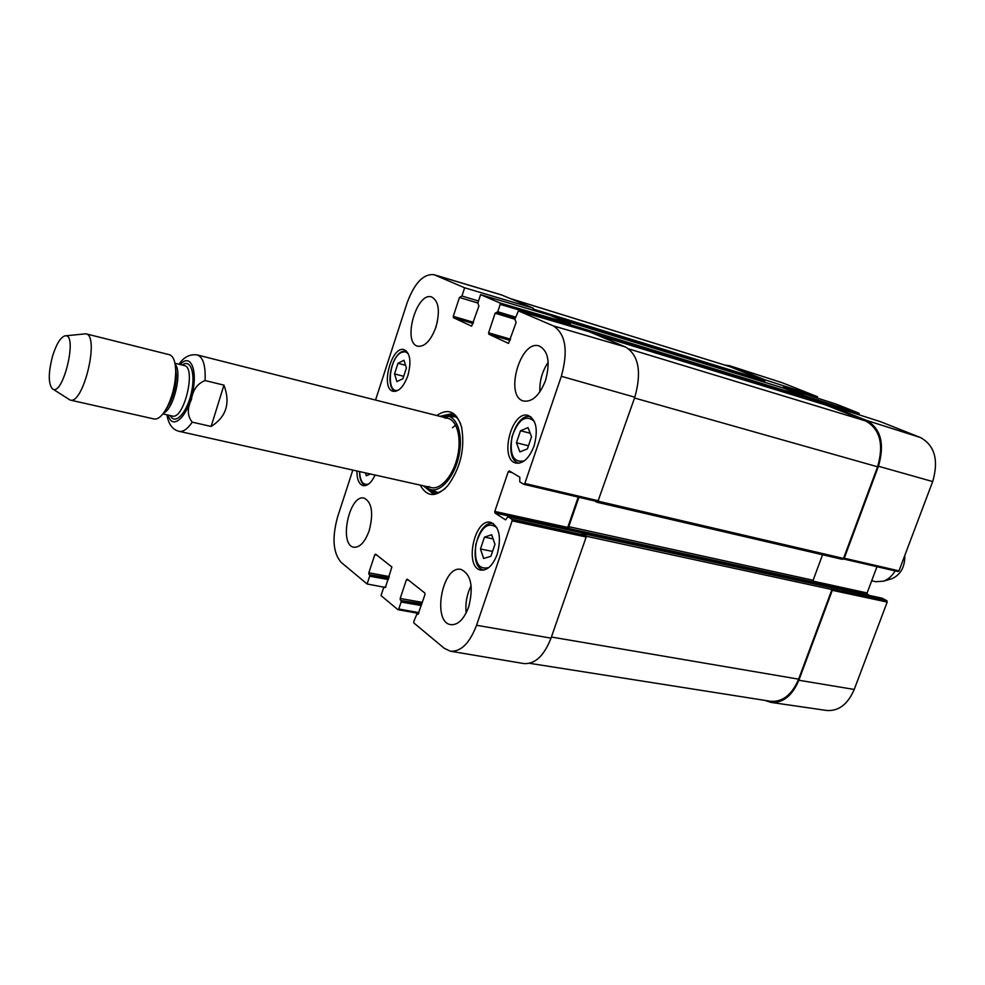 <?xml version="1.0" encoding="UTF-8"?>
<svg xmlns="http://www.w3.org/2000/svg" width="985" height="985" viewBox="0 0 985 985"><rect width="100%" height="100%" fill="white"/><g stroke="black" fill="none" stroke-linecap="round" stroke-linejoin="round"><path stroke-width="1.48" d="M529.61 663.311L770.553 701.283C782.595 702.207 791.952 694.831 798.626 679.158L831.956 589.523L831.537 587.75L827.018 585.385M586.026 535.544L585.582 534.202L581.692 531.814L580.854 532.54M814.792 582.701L813.524 582.012L813.117 580.263L822.561 554.752M572.544 530.73L569.059 528.576L568.764 526.667L578.934 497.277M594.669 500.971L596.873 502.215L597.796 501.71M597.045 502.239L842.298 559.345L843.517 558.446L877.598 466.804C884.025 444.432 880.061 429.152 865.704 420.964L826.243 405.167L597.304 335.122M806.112 399.011L805.878 397.017L783.457 388.053M570.598 326.257L570.512 324.952M764.717 382.291L764.483 380.456L729.676 366.58L510.156 298.492M533.168 310.25L533.07 309.179M891.043 578.958L892.151 578.626C900.758 574.55 904.969 566.806 904.809 555.417M871.688 580.793L875.702 581.704L883.496 581.187C888.15 579.5 892.028 576.065 895.143 570.894M223.952 385.147C230.625 403.099 226.353 416.864 211.122 426.456L192.235 422.159C187.347 416.076 187.051 408.59 191.373 399.676C192.764 390.06 197.332 383.682 205.077 380.542L223.952 385.147L211.122 426.456M52.55 356.188C56.28 344.294 60.368 337.535 64.813 335.897C78.603 332.13 62.868 398.26 52.254 388.681C48.203 383.35 48.302 372.515 52.55 356.188M65.429 335.836L85.892 333.792C99.965 335.356 83.393 405.007 70.12 400.045L52.784 389.026M85.892 333.792L169.383 354.711C173.446 356.053 175.564 361.717 175.724 371.702C175.453 383.953 172.683 395.613 167.401 406.67C162.759 415.51 158.326 419.61 154.091 418.982L70.12 400.045M806.284 397.46L859.277 414.389L858.957 413.158L836.29 404.17L783.494 387.216L805.816 396.142L806.161 397.25M843.419 558.938L898 571.559L898.985 570.869L932.684 481.554C938.865 460.217 934.802 445.552 920.507 437.549L880.245 421.592M876.97 566.695L867.12 592.958L813.007 581.113M827.609 585.632L867.453 594.324L867.12 592.958M867.453 594.324L869.644 595.494M829.862 586.838L881.932 598.19M882.24 598.252L886.857 600.69L832.079 588.931M832.079 588.981L832.3 590.323L798.86 680.241C792.26 695.792 782.989 703.179 771.033 702.404L826.821 710.493C838.691 711.293 847.826 704.275 854.229 689.451L887.202 602.069L886.857 600.69M782.422 382.82L729.663 365.743L765.062 379.853L817.562 396.746L782.422 382.82L730.513 366.051M817.562 396.746L817.107 398.014M764.766 380.678L765.062 379.853M724.861 365.078L729.663 365.743M771.033 702.404L765.025 700.421M825.91 405.069L826.834 404.539L866.541 420.398C880.91 428.586 884.887 443.878 878.448 466.25L844.256 558.212L843.258 558.914L898 571.559M880.282 421.605L826.834 404.539L880.319 421.617M783.494 387.216L783.21 387.979M516.435 442.77L520.511 430.753L528.022 427.613L531.531 436.724L527.406 448.877L519.871 451.893L516.435 442.77L528.452 445.774M396.93 381.614L394.542 373.894L397.989 363.293L403.948 360.276L406.399 367.984L402.914 378.683L396.93 381.614M407.852 375.667C403.764 386.613 398.876 391.833 393.187 391.304C380.05 388.89 391.513 345.23 404.133 349.663C410.265 353.073 411.508 361.741 407.852 375.667M418.921 612.645L398.79 609.001L397.915 609.678L381.01 595.58L383.633 587.663L385.751 587.22M398.79 609.001L401.117 602.032L421.297 605.541M421.765 604.15L400.969 600.518L401.117 602.032M400.969 600.518L421.9 603.768M422.368 602.377L400.193 598.486L400.329 599.988M400.193 598.486L406.386 579.845L408.677 580.263M418.059 614.308L424.978 594.558L424.818 593.007L407.273 579.143L406.386 579.845M417.714 614.246L417.049 613.704L418.44 613.938M511.892 519.23L507.928 516.669L581.396 532.688L585.927 535.471L511.892 519.23L512.114 520.831L476.543 625.266C469.673 643.242 460.955 651.885 450.379 651.208L444.272 648.302L413.934 623.025L413.774 621.473L417.049 613.704M505.65 519.821L507.928 516.669M505.379 519.76L494.987 513.013L567.976 528.945L567.742 527.418L494.79 511.449L494.987 513.013M494.79 511.449L508.248 471.716L512.225 472.652M508.519 343.383L516.103 322.501L514.921 319.288L518.393 310.866L553.361 325.887C565.71 333.977 568.37 350.783 561.339 376.295L524.833 483.463L523.909 484.337L519.772 481.874L519.834 477.208L509.27 470.892L508.248 471.716M518.393 310.866L589.387 331.797L518.393 310.866M508.42 343.359L488.806 334.198L510.095 340.416M510.513 339.197L488.609 332.782L488.806 334.198M488.609 332.782L495.123 313.218L514.946 319.214M515.635 317.158L497.77 311.74L495.123 313.218M497.77 311.74L500.22 304.39L570.463 325.124L570.241 323.745L550.012 315.249L480.606 294.638L500.023 302.986L500.22 304.39M480.606 294.638L477.848 302.986L478.907 306.052L471.655 326.183L453.42 317.675L473.132 323.486M473.526 322.304L453.26 316.32L453.42 317.675M453.26 316.32L459.466 297.458L477.823 303.035M478.488 301.041L461.94 296.005L459.466 297.458M461.94 296.005L464.649 287.792L533.377 308.256L501.316 294.835L433.966 274.68L464.649 287.792M375.544 400.045L407.051 303.011C414.414 283.101 423.39 273.658 433.966 274.68M383.891 587.159L367.11 583.994L341.155 562.361C333.029 552.967 331.859 537.785 337.633 516.817L352.815 470.079M367.11 583.994L369.671 576.188L388.336 579.599M388.779 578.257L369.547 574.747L369.671 576.188M369.547 574.747L388.89 577.912M389.334 576.582L368.833 572.814L368.956 574.255M368.833 572.814L374.756 554.801L376.996 555.232M385.394 587.553L391.882 566.991L375.581 554.124L374.756 554.801M385.098 587.491L384.482 586.986M497.24 554.21C492.98 565.292 487.538 570.598 480.939 570.093C463.96 567.852 474.253 517.765 490.715 522.37C499.395 526.618 501.574 537.231 497.24 554.21M375.125 475.053C371.443 482.638 367.454 486.171 363.157 485.642C358.996 484.275 356.915 479.387 356.902 470.99M369.215 530.595C365.029 542.033 359.919 547.586 353.91 547.229C338.483 545.308 349.232 493.83 364.13 498.102C371.948 502.239 373.647 513.074 369.215 530.595M468.675 606.945C464.021 619.183 458.099 625.106 450.908 624.675C431.639 622.569 442.351 564.627 461.042 569.441C471.162 574.354 473.711 586.851 468.675 606.945M545.53 380.444C539.706 395.219 532.466 402.102 523.798 401.08C504.061 397.041 520.178 339.197 539.201 345.981C548.3 350.808 550.406 362.295 545.53 380.444M435.936 327.131C430.864 340.601 424.806 346.954 417.775 346.227C402.052 342.989 416.593 291.363 431.676 296.99C438.805 301.016 440.221 311.075 435.936 327.131M534.055 446.008C529.314 458.148 523.318 463.837 516.091 463.098C498.915 460.02 511.486 409.994 528.095 415.424C536.332 419.647 538.327 429.842 534.055 446.008M420.226 485.112C427.071 497.363 436.207 497.61 447.658 485.839C460.512 468.257 465.154 448.717 461.608 427.231C456.683 411.57 448.409 407.667 436.786 415.535M484.472 537.12L491.687 534.769L494.962 544.274L490.899 556.266L483.647 558.483L480.458 548.977L484.472 537.12L493.116 538.906M480.458 548.977L492.537 551.428M394.542 373.894L403.678 376.319M397.989 363.293L405.561 365.337M520.511 430.753L530.189 433.215M370.397 473.994L366.297 475.78L365.46 472.898M429.46 489.176L434.348 493.165M453.014 414.697L446.858 416.064M425.545 486.294L428.179 488.462C438.066 494.852 453.371 479.584 458.517 457.459C463.886 435.395 457.089 414.857 445.392 416.113L442.068 416.877M428.684 486.467C438.029 492.512 452.484 478.07 457.348 457.188C462.421 436.343 456.006 416.938 444.937 418.132M455.661 425.114L452.46 427.724M533.377 308.256L532.75 310.127M570.463 325.124L570.13 326.121M524.032 484.349L597.809 501.71L634.82 397.201C641.814 372.022 638.772 355.314 625.672 347.052L589.387 331.797M578.22 497.105L567.742 527.418M567.976 528.945L569.933 530.164M450.379 651.208L523.835 663.57C535.003 664.346 544.052 655.875 551.009 638.145L586.173 537.034L585.927 535.471M437.5 321.233L435.345 328.83M471.15 585.693C466.865 594.287 465.203 603.374 466.164 612.941M548.165 362.271C542.193 371.246 539.423 381.109 539.879 391.87M439.938 416.335L450.847 413.897C455.058 415.03 458.345 418.428 460.697 424.104M445.442 488.228C440.787 492.229 436.318 493.793 432.046 492.906L423.402 485.814M551.403 637.036L798.626 679.158M586.284 536.246L831.956 589.523M585.582 534.202L831.537 587.75M581.692 531.814L827.252 585.435M569.059 528.576L813.524 582.012M568.764 526.667L813.117 580.263M598.548 501.291L843.517 558.446M634.537 398.014L877.598 466.804M628.972 348.973L865.704 420.964M597.316 335.134L826.243 405.167M592.97 333.299L806.259 398.605M570.549 324.804L805.878 397.017M783.506 388.065L558.372 318.758L783.543 388.09M555.048 317.367L764.828 381.983M533.119 309.031L764.483 380.456M510.612 298.689L730.71 366.937M192.235 422.159C187.544 429.017 183.173 432.083 179.11 431.331L431.578 487.637M448.052 418.391L197.283 354.945C203.107 357.087 205.705 365.62 205.077 380.542M180.218 364.548C190.548 352.581 198.108 370.163 192.247 394.111C186.694 418.12 172.018 430.42 168.189 415.079M175.552 367.38L176.327 375.039C176.106 385.172 173.816 394.813 169.445 403.961L165.295 410.45M175.158 364.327C182.607 371.948 173.655 409.538 163.584 412.998M174.961 363.243L184.257 365.546C196.655 367.159 184.047 420.152 172.252 416.015L162.907 413.885M167.376 407.63L167.278 406.916M182.36 365.078C190.831 358.269 195.916 374.214 191.127 393.84C186.571 413.515 174.838 425.458 170.343 415.571M858.957 413.158L805.816 396.142M898.985 570.869L844.256 558.212M878.448 466.25L932.684 481.554M832.3 590.323L887.202 602.069M866.541 420.398L920.507 437.549M798.86 680.241L854.229 689.451M524.352 460.832C513.468 463.048 509.356 455.008 512.003 436.724C518.319 419.351 525.756 414.217 534.301 421.334M398.765 389.912C385.812 395.662 388.619 358.097 401.474 352.396L405.192 351.719L408.295 353.664M488.843 567.545C478.328 570.093 474.007 562.3 475.878 544.188C481.296 526.815 488.338 521.348 496.982 527.788M368.575 484.066C363.034 485.519 360.054 481.357 359.636 471.593M429.977 489.459L434.964 493.14M453.556 414.993L447.449 416.039M428.992 488.917L438.091 492.574M456.092 416.914L446.316 416.076M398.248 609.727L418.662 613.421M512.114 520.831L586.173 537.034M551.009 638.145L476.543 625.266M598.757 500.873L524.833 483.463M496.883 312.664L515.278 318.229L496.846 312.664M570.241 323.745L500.023 302.986M625.672 347.052L553.361 325.887M502.338 295.204L434.927 275.024M634.82 397.201L561.339 376.295M581.593 531.777L827.141 585.398M596.873 502.215L842.298 559.345M892.151 578.626L883.496 581.187M197.283 354.945C189.957 353.91 183.863 357.001 178.987 364.241M166.945 414.796C168.46 424.203 172.51 429.706 179.11 431.331M175.539 367.306L175.724 371.702M165.258 410.511L167.401 406.67M829.789 586.801L882.092 598.203M395.65 391.34C385.135 388.644 390.466 356.656 401.966 351.645L406.288 350.869M493.51 523.614C476.875 519.243 466.952 567.508 484.004 570.044M530.89 416.827C514.072 411.521 501.907 459.909 519.218 463.184M359.488 471.556C359.562 479.252 361.606 483.918 365.595 485.568M448.483 416.335L445.269 417.677M385.775 587.183L384.335 586.925M418.465 613.901L416.889 613.63M581.248 532.626L507.792 516.62M523.909 484.337L597.809 501.71"/></g></svg>
